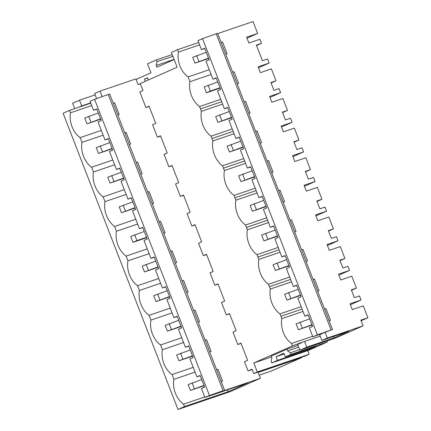 <?xml version="1.0" encoding="UTF-8"?>
<svg xmlns="http://www.w3.org/2000/svg" width="431" height="431" viewBox="0 0 431 431"><rect width="100%" height="100%" fill="white"/><g stroke="black" fill="none" stroke-linecap="round" stroke-linejoin="round"><path stroke-width="0.65" d="M94.572 99.308L108.229 94.491L223.113 390.685L209.461 395.502L94.572 99.308L90.031 101.323L93.511 110.293L96.716 108.876L101.247 120.551L98.042 121.968L104.997 139.913L108.321 138.782M93.511 110.293L96.83 109.162M104.997 139.913L108.208 138.491L112.733 150.166L109.528 151.588L116.489 169.534L119.694 168.112L124.225 179.786L121.019 181.209L127.975 199.154L131.186 197.732L135.711 209.407L132.506 210.829L139.466 228.769L142.672 227.352L147.203 239.027L143.992 240.45L150.952 258.39L154.163 256.968L158.689 268.648L155.483 270.065L162.444 288.01L165.649 286.588L170.18 298.263L166.969 299.685L173.93 317.631L177.136 316.209L181.666 327.883L178.461 329.306L185.422 347.251L188.627 345.829L193.153 357.504L189.947 358.926L196.908 376.866L200.113 375.449L204.644 387.124L201.439 388.541L204.919 397.517L248.261 382.744L228.209 391.671A8.146 6.023 66 0 0 227.32 389.883M196.908 376.866L200.226 375.735M185.422 347.251L188.74 346.12M173.93 317.631L177.249 316.499M162.444 288.01L165.763 286.879M150.952 258.39L154.271 257.259M139.466 228.769L142.785 227.638M127.975 199.154L131.293 198.023M116.489 169.534L119.807 168.402M101.312 130.404L80.144 137.613A19.492 13.339 -108.8 0 1 79.616 137.23A19.492 13.339 -108.8 0 1 72.015 126.66A19.492 13.339 -108.8 0 1 70.501 112.798L91.684 105.579M301.463 357.288L301.598 357.638L271.455 370.994L259.193 375.175M223.113 390.685L221.604 391.504L260.399 378.283L230.251 391.639L177.976 409.45L63.093 113.256L69.585 110.379L70.517 112.787M209.461 395.502L204.919 397.517M117.776 114.915L119.177 114.441L114.646 102.767L113.294 103.365M113.245 103.241L114.646 102.767M108.229 94.491L109.663 94.001L224.551 390.195M69.585 110.379L90.747 103.171M90.639 102.885L81.739 105.918L79.525 100.207L95.165 94.874M78.614 107.303L81.739 105.918M195.071 372.131L173.903 379.345A19.492 13.339 -108.8 0 0 183.541 404.192L184.473 406.573L177.976 409.45M173.903 379.345A453.299 310.234 -108.8 0 0 172.055 374.571A19.492 13.339 -108.8 0 1 171.527 374.183A19.492 13.339 -108.8 0 1 163.925 363.613A19.492 13.339 -108.8 0 1 162.417 349.724A453.299 310.234 -108.8 0 0 160.564 344.951A19.492 13.339 -108.8 0 1 160.036 344.563A19.492 13.339 -108.8 0 1 152.434 333.993A19.492 13.339 -108.8 0 1 150.925 320.104A453.299 310.234 -108.8 0 0 149.078 315.33A19.492 13.339 -108.8 0 1 148.55 314.942A19.492 13.339 -108.8 0 1 140.948 304.372A19.492 13.339 -108.8 0 1 139.439 290.483A453.299 310.234 -108.8 0 0 137.586 285.71A19.492 13.339 -108.8 0 1 137.058 285.327A19.492 13.339 -108.8 0 1 129.456 274.757A19.492 13.339 -108.8 0 1 127.948 260.863A453.299 310.234 -108.8 0 0 126.1 256.095A19.492 13.339 -108.8 0 1 125.572 255.707A19.492 13.339 -108.8 0 1 117.97 245.137A19.492 13.339 -108.8 0 1 116.462 231.248A453.299 310.234 -108.8 0 0 114.608 226.474A19.492 13.339 -108.8 0 1 114.086 226.086A19.492 13.339 -108.8 0 1 106.484 215.516A19.492 13.339 -108.8 0 1 104.97 201.627A453.299 310.234 -108.8 0 0 103.122 196.854A19.492 13.339 -108.8 0 1 102.594 196.466A19.492 13.339 -108.8 0 1 94.992 185.896A19.492 13.339 -108.8 0 1 93.484 172.007A453.299 310.234 -108.8 0 0 91.631 167.233A19.492 13.339 -108.8 0 1 91.108 166.845A19.492 13.339 -108.8 0 1 83.506 156.275A19.492 13.339 -108.8 0 1 81.998 142.386A453.299 310.234 -108.8 0 0 80.144 137.613M217.703 33.586L253.024 21.55L257.636 33.446L246.99 38.16M257.636 33.446L246.618 37.201L248.881 43.03L259.898 39.275L261.482 43.359L256.553 45.541M147.634 78.065L144.385 79.175L147.526 77.779L148.372 79.967M136.088 79.428L150.985 72.834L147.504 63.853L156.334 59.941L157.013 61.687L156.178 65.474L156.857 67.225L174.156 59.559M144.385 79.175L145.231 81.357M102.19 96.625L100.051 91.113L135.884 78.9L138.103 84.616L140.382 83.835M260.399 378.283L258.137 372.449L301.598 357.638M252.124 369.55L248.062 370.935L244.485 361.722L247.631 360.332L240.956 343.13L237.815 344.52L241.069 343.415M237.815 344.52L232.999 332.102L236.14 330.712L229.47 313.509L226.329 314.905L229.578 313.795M226.329 314.905L221.512 302.481L224.653 301.091L217.978 283.889L214.837 285.284L218.091 284.174M214.837 285.284L210.021 272.866L213.162 271.471L206.492 254.274L203.351 255.664L206.6 254.554M203.351 255.664L198.535 243.246L201.676 241.85L195.001 224.653L191.86 226.043L195.114 224.939M191.86 226.043L187.043 213.625L190.184 212.235L183.514 195.033L180.373 196.423L183.622 195.318M180.373 196.423L175.557 184.005L178.698 182.615L172.028 165.412L168.882 166.808L172.136 165.698M168.882 166.808L164.066 154.39L167.206 152.994L160.537 135.792L157.396 137.187L160.65 136.077M157.396 137.187L152.579 124.769L155.72 123.374L149.051 106.177L145.904 107.567L149.158 106.457M124.737 132.861L126.138 132.382L130.663 144.056L129.268 144.536M136.223 162.482L137.624 162.002L142.155 173.677L140.754 174.156M147.714 192.097L149.115 191.623L153.641 203.297L152.24 203.777M159.201 221.717L160.601 221.243L165.132 232.918L163.732 233.392M170.692 251.338L172.088 250.858L176.618 262.538L175.218 263.012M182.178 280.958L183.579 280.479L188.11 292.153L186.709 292.633M193.67 310.579L195.065 310.099L199.596 321.774L198.195 322.253M205.156 340.194L206.557 339.72L211.082 351.394L209.687 351.868M216.648 369.814L218.043 369.34L222.574 381.015L221.173 381.489M209.25 69.714L188.083 76.928A19.492 13.339 71.2 0 1 178.445 52.081L177.524 49.694L171.387 52.415L177.13 67.225L140.274 83.555L142.99 90.548L139.849 91.943L145.904 107.567M96.603 98.591L94.637 93.511L100.051 91.113M74.741 108.623L72.65 103.251L79.525 100.207M156.178 65.474L174.086 59.376M157.013 61.687L172.885 56.283M156.334 59.941L172.206 54.532M271.072 82.973L276.002 80.791L271.385 68.895L260.367 72.65L258.11 66.816L269.122 63.066L267.543 58.982L262.441 60.717L256.38 45.093L261.482 43.359M307.718 350.645L309.135 354.304L257.291 371.969L253.681 373.569L251.984 369.195L248.062 370.935M257.291 371.969L253.811 362.988L292.412 345.888L291.48 343.502A19.492 13.339 71.2 0 1 290.332 342.618A19.492 13.339 71.2 0 1 282.38 329.559A19.492 13.339 71.2 0 1 281.615 320.152A19.492 13.339 71.2 0 1 281.842 318.654A451.99 309.339 71.2 0 0 280.92 316.268L279.994 313.887A19.492 13.339 71.2 0 1 278.841 312.998A19.492 13.339 71.2 0 1 270.894 299.944A19.492 13.339 71.2 0 1 270.129 290.532A19.492 13.339 71.2 0 1 270.356 289.039A451.99 309.339 71.2 0 0 269.434 286.647L268.502 284.266A19.492 13.339 71.2 0 1 267.355 283.382A19.492 13.339 71.2 0 1 259.403 270.323A19.492 13.339 71.2 0 1 258.638 260.911A19.492 13.339 71.2 0 1 258.869 259.419A451.99 309.339 71.2 0 0 257.948 257.032L257.016 254.646A19.492 13.339 71.2 0 1 255.863 253.762A19.492 13.339 71.2 0 1 247.917 240.703A19.492 13.339 71.2 0 1 247.152 231.296A19.492 13.339 71.2 0 1 247.378 229.798A451.99 309.339 71.2 0 0 246.457 227.412L245.53 225.025A19.492 13.339 71.2 0 1 244.377 224.142A19.492 13.339 71.2 0 1 236.425 211.082A19.492 13.339 71.2 0 1 235.66 201.676A19.492 13.339 71.2 0 1 235.892 200.178A451.99 309.339 71.2 0 0 234.97 197.791L234.038 195.405A19.492 13.339 71.2 0 1 232.891 194.521A19.492 13.339 71.2 0 1 224.939 181.462A19.492 13.339 71.2 0 1 224.174 172.055A19.492 13.339 71.2 0 1 224.4 170.563A451.99 309.339 71.2 0 0 223.479 168.171L222.552 165.79A19.492 13.339 71.2 0 1 221.399 164.901A19.492 13.339 71.2 0 1 213.447 151.847A19.492 13.339 71.2 0 1 212.688 142.435A19.492 13.339 71.2 0 1 212.914 140.942A451.99 309.339 71.2 0 0 211.993 138.55L211.061 136.169A19.492 13.339 71.2 0 1 209.913 135.286A19.492 13.339 71.2 0 1 201.961 122.226A19.492 13.339 71.2 0 1 201.196 112.814A19.492 13.339 71.2 0 1 201.422 111.322A451.99 309.339 71.2 0 0 200.501 108.935L199.575 106.549A19.492 13.339 71.2 0 1 198.422 105.665A19.492 13.339 71.2 0 1 190.475 92.606A19.492 13.339 71.2 0 1 189.71 83.199A19.492 13.339 71.2 0 1 189.936 81.701A451.99 309.339 71.2 0 0 189.015 79.315A451.99 309.339 71.2 0 0 188.083 76.928M237.201 83.851L238.607 83.372L234.076 71.697L232.718 72.3M216.217 33.79L217.601 33.316L332.49 329.51L331.105 329.984L216.217 33.79L202.511 38.623L197.969 40.638L201.449 49.608L204.66 48.186L209.186 59.866L205.98 61.283L212.941 79.229L216.146 77.806L220.677 89.481L217.466 90.903L224.427 108.849L227.746 107.718M212.941 79.229L216.26 78.097M232.675 72.176L234.076 71.697M332.49 329.51L325.093 332.333L327.312 338.044L363.08 325.858L360.866 320.141L367.907 317.744L363.295 305.848L352.278 309.603L350.015 303.774L361.033 300.019L350.387 304.733M225.715 54.231L227.115 53.756L222.59 42.076L221.232 42.68M201.449 49.608L204.768 48.477M221.184 42.556L222.59 42.076M269.122 63.066L258.481 67.78M177.524 49.694L198.686 42.486M178.445 52.081L199.612 44.872M211.104 74.488L189.936 81.701M220.742 99.335L199.575 106.549M224.427 108.849L227.638 107.427L232.164 119.101L228.958 120.524L235.919 138.464L239.124 137.047L243.655 148.722L240.444 150.144L247.405 168.085L250.61 166.662L255.141 178.342L251.936 179.759L258.896 197.705L262.102 196.283L266.627 207.957L263.422 209.38L270.382 227.326L273.588 225.903L278.119 237.578L274.913 239L281.874 256.946L285.08 255.524L289.605 267.198L286.399 268.621L293.36 286.561L296.566 285.144L301.097 296.819L297.891 298.241L304.846 316.182L308.057 314.759L312.583 326.439L309.377 327.856L312.858 336.832L325.093 332.333M304.846 316.182L308.17 315.05M293.36 286.561L296.679 285.43M281.874 256.946L285.193 255.815M270.382 227.326L273.701 226.194M258.896 197.705L262.215 196.574M247.405 168.085L250.723 166.953M235.919 138.464L239.237 137.333M312.858 336.832L317.399 334.817L202.511 38.623M331.105 329.984L317.399 334.817M329.112 320.804L330.512 320.33L325.987 308.65L324.581 309.129M340.005 260.685L344.929 258.503L339.833 260.243L342.86 268.055L347.962 266.315L349.546 270.399L338.529 274.154L340.786 279.983L351.804 276.228L356.421 288.123L351.319 289.858L354.352 297.676L359.449 295.935L361.033 300.019M344.929 258.503L340.318 246.607L329.3 250.363L327.037 244.533L338.055 240.778L327.409 245.498M317.027 201.449L321.952 199.267L316.855 201.002L319.888 208.814L324.985 207.079L326.569 211.158L315.551 214.913L317.814 220.747L328.826 216.992L333.443 228.883L328.347 230.623L331.374 238.435L336.471 236.7L338.055 240.778M321.952 199.267L317.34 187.372L306.322 191.127L304.06 185.292L315.077 181.543L304.437 186.257M294.05 142.208L298.974 140.027L293.877 141.767L296.911 149.579L302.007 147.838L303.591 151.922L292.574 155.677L294.836 161.506L305.854 157.751L310.465 169.647L305.369 171.382L308.397 179.199L313.493 177.459L315.077 181.543M298.974 140.027L294.362 128.131L283.345 131.886L281.082 126.057L292.099 122.302L281.459 127.016M276.002 80.791L270.9 82.526L273.933 90.338L279.029 88.603L280.613 92.681L269.596 96.436L271.859 102.266L282.876 98.516L287.488 110.406L282.391 112.146L285.419 119.958L290.516 118.223L292.099 122.302M244.161 101.797L245.562 101.317L250.093 112.992L248.692 113.472M255.653 131.412L257.054 130.938L261.585 142.613L260.179 143.092M267.139 161.032L268.54 160.553L273.071 172.233L271.67 172.707M278.625 190.653L280.031 190.173L284.557 201.848L283.156 202.328M290.117 220.273L291.518 219.794L296.049 231.469L294.642 231.948M301.603 249.894L303.009 249.414L307.535 261.089L306.134 261.569M313.095 279.509L314.495 279.035L319.026 290.709L317.62 291.189M216.691 369.938L218.043 369.34M361.103 320.756L367.907 317.744M253.681 373.569L305.525 355.904L309.135 354.304M193.217 367.357L172.055 374.571M204.709 396.978L183.541 404.192M228.209 391.671L184.473 406.573M292.412 345.888L304.566 341.427L306.78 347.144L333.977 337.872L333.449 336.509M271.535 356.949L253.811 362.988M306.78 347.144L299.911 350.182L297.697 344.471L301.441 342.812M285.311 356.895L291.006 354.374L290.381 352.768L287.601 350.926L286.922 349.18L271.218 356.135L271.896 357.881L271.147 361.291L271.772 362.891L277.462 360.37L307.966 349.977L315.815 346.497L285.311 356.895L283.9 353.248L276.05 356.728L277.462 360.37M286.922 349.18L298.053 345.387M321.887 333.75L319.678 334.731L321.892 340.447L327.312 338.044M363.08 325.858L335.684 337.996L299.911 350.182M321.892 340.447L349.088 331.18L333.977 337.872M312.647 336.293L291.48 343.502M271.772 362.891L308.025 350.538L327.258 342.02L326.86 341.002M287.601 350.926L298.726 347.133M320.206 336.099L304.566 341.427M290.381 352.768L299.685 349.6M291.006 354.374L327.258 342.02M276.05 356.728L284.174 353.959M307.966 349.977L307.691 349.266M324.629 309.253L325.987 308.65M124.785 132.98L126.138 132.382M112.798 160.02L91.631 167.233M103.16 135.172L81.998 142.386M222.59 104.108L201.422 111.322M232.228 128.955L211.061 136.169M244.21 101.915L245.562 101.317M280.613 92.681L269.968 97.401M136.271 162.6L137.624 162.002M282.564 112.588L287.488 110.406M124.29 189.64L103.122 196.854M114.651 164.793L93.484 172.007M234.081 133.729L212.914 140.942M243.714 158.576L222.552 165.79M255.696 131.536L257.054 130.938M147.763 192.221L149.115 191.623M135.776 219.26L114.608 226.474M126.138 194.413L104.97 201.627M245.568 163.349L224.4 170.563M255.206 188.196L234.038 195.405M267.188 161.156L268.54 160.553M303.591 151.922L292.945 156.636M159.249 221.841L160.601 221.243M305.541 171.829L310.465 169.647M147.267 248.881L126.1 256.095M137.629 224.034L116.462 231.248M257.059 192.969L235.892 200.178M266.692 217.811L245.53 225.025M278.674 190.777L280.031 190.173M170.741 251.462L172.088 250.858M158.753 278.501L137.586 285.71M149.115 253.654L127.948 260.863M268.545 222.585L247.378 229.798M278.184 247.432L257.016 254.646M290.165 220.397L291.518 219.794M326.569 211.158L315.923 215.877M182.227 281.077L183.579 280.479M328.519 231.07L333.443 228.883M170.24 308.117L149.078 315.33M160.607 283.269L139.439 290.483M280.031 252.205L258.869 259.419M289.67 277.052L268.502 284.266M301.652 250.012L303.009 249.414M193.713 310.697L195.065 310.099M181.731 337.737L160.564 344.951M172.093 312.89L150.925 320.104M291.523 281.826L270.356 289.039M301.161 306.673L279.994 313.887M313.143 279.633L314.495 279.035M349.546 270.399L338.901 275.113M205.204 340.318L206.557 339.72M351.491 290.305L356.421 288.123M183.579 342.51L162.417 349.724M303.009 311.446L281.842 318.654M208.658 58.492L194.963 63.158L208.518 58.142M206.255 52.307L192.705 57.328L194.963 63.158M196.628 55.588L198.89 61.417M100.714 119.177L87.024 123.842L100.579 118.827M98.316 112.992L84.762 118.013L87.024 123.842M88.689 116.273L90.952 122.108M220.144 88.113L206.454 92.778L210.376 91.038L220.009 87.757M217.747 81.928L204.192 86.949L206.454 92.778M208.119 85.209L210.376 91.038M112.205 148.797L98.516 153.463L112.065 148.442M109.803 142.613L96.253 147.634L98.516 153.463M100.175 145.893L102.438 151.723M231.636 117.733L217.941 122.399L231.495 117.377M229.233 111.548L215.683 116.569L217.941 122.399M219.605 114.829L221.868 120.658M123.692 178.418L110.002 183.083L123.557 178.062M121.294 172.233L107.739 177.254L110.002 183.083M111.667 175.514L113.929 181.343M243.122 147.354L229.432 152.019L242.982 146.998M240.724 141.169L227.169 146.184L229.432 152.019M231.097 144.45L233.354 150.279M135.183 208.038L121.488 212.704L135.043 207.683M132.78 201.853L119.231 206.875L121.488 212.704M123.153 205.134L125.416 210.964M254.608 176.969L240.918 181.634L254.473 176.618M252.21 170.784L238.655 175.805L240.918 181.634M242.583 174.065L244.846 179.899M146.669 237.659L132.98 242.324L136.902 240.584L146.535 237.303M144.272 231.474L130.717 236.49L132.98 242.324M134.644 234.755L136.902 240.584M266.099 206.589L252.41 211.255L265.959 206.233M263.702 200.404L250.147 205.425L252.41 211.255M254.075 203.685L256.332 209.514M158.161 267.274L144.466 271.939L158.021 266.924M155.758 261.089L142.208 266.11L144.466 271.939M146.131 264.37L148.393 270.205M277.586 236.21L263.896 240.875L277.451 235.854M275.188 230.025L261.633 235.046L263.896 240.875M265.561 233.306L267.823 239.135M169.647 296.894L155.957 301.56L169.507 296.539M167.25 290.709L153.695 295.731L155.957 301.56M157.622 293.99L159.879 299.82M289.077 265.83L275.387 270.496L288.937 265.474M286.674 259.645L273.125 264.661L275.387 270.496M277.047 262.926L279.31 268.755M181.133 326.515L167.444 331.18L180.998 326.159M178.736 320.33L165.181 325.351L167.444 331.18M169.108 323.611L171.371 329.44M300.563 295.45L286.874 300.116L300.429 295.095M298.166 289.266L284.611 294.281L286.874 300.116M288.538 292.541L290.801 298.376M192.625 356.135L178.935 360.801L192.485 355.78M190.227 349.95L176.672 354.966L178.935 360.801M180.6 353.231L182.857 359.061M312.055 325.066L298.36 329.731L311.915 324.715M309.652 318.881L296.102 323.902L298.36 329.731M300.024 322.162L302.287 327.996M204.111 385.756L190.421 390.416L203.976 385.4M201.713 379.566L188.158 384.587L190.421 390.416M192.086 382.847L194.349 388.681M200.501 108.935L221.663 101.721M211.993 138.55L233.155 131.342M223.479 168.171L244.641 160.962M234.97 197.791L256.133 190.577M246.457 227.412L267.619 220.198M257.948 257.032L279.11 249.818M269.434 286.647L290.596 279.439M280.926 316.268L302.083 309.059"/></g></svg>
